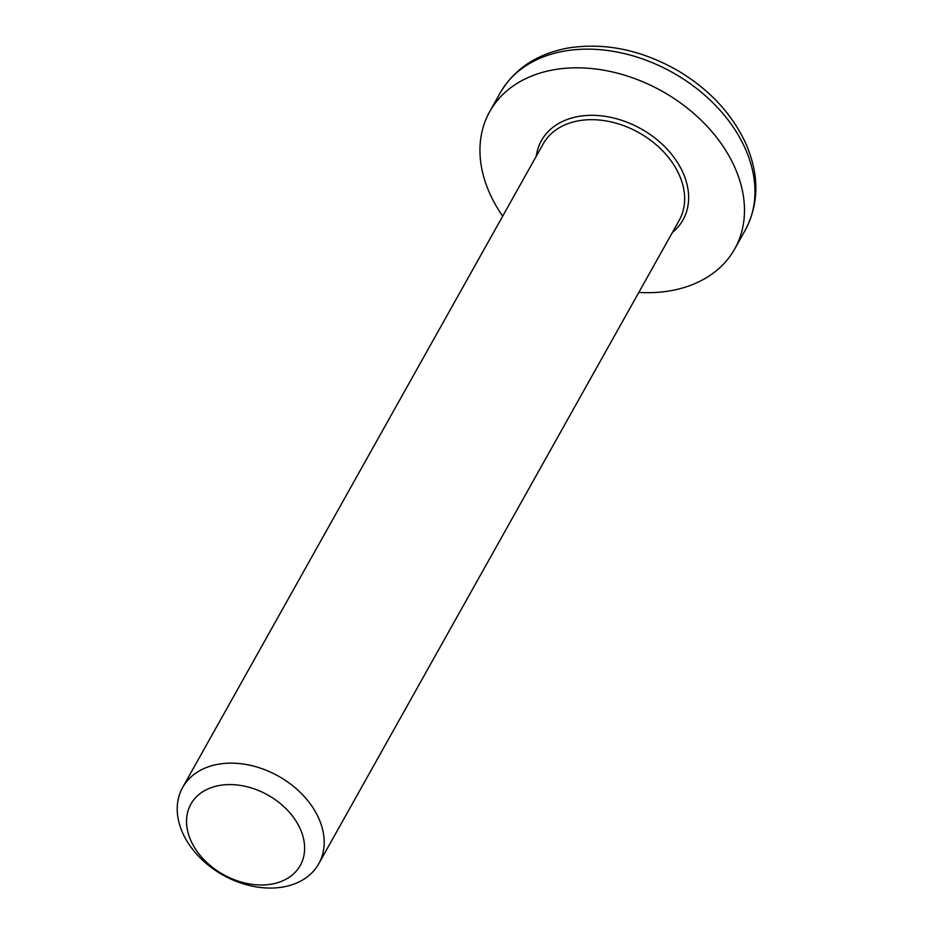 <?xml version="1.0" encoding="UTF-8"?>
<svg xmlns="http://www.w3.org/2000/svg" width="933" height="933" viewBox="0 0 933 933"><rect width="100%" height="100%" fill="white"/><g stroke="black" fill="none" stroke-linecap="round" stroke-linejoin="round"><path stroke-width="1.4" d="M316.684 814.066A78.022 56.703 -150.7 0 0 248.155 764.873A78.022 56.703 -150.7 0 0 182.635 787.487A78.022 56.703 -150.7 0 0 184.722 837.158A78.022 56.703 -150.7 0 0 253.251 886.35A78.022 56.703 -150.7 0 0 318.759 863.748A78.022 56.703 -150.7 0 0 316.684 814.066M638.813 292.437A140.428 102.059 -150.7 0 0 734.737 248.901A140.428 102.059 -150.7 0 0 662.103 91.224A140.428 102.059 -150.7 0 0 489.708 111.633A140.428 102.059 -150.7 0 0 493.464 201.061A140.428 102.059 -150.7 0 0 502.677 216.176M298.583 825.507A62.698 45.565 29.3 0 1 241.565 882.151A62.698 45.565 29.3 0 1 196.525 796.712A62.698 45.565 29.3 0 1 298.583 825.507M182.635 787.487L543.111 144.009A78.022 56.703 29.3 0 1 578.81 120.765A78.022 56.703 29.3 0 1 661.31 149.49A78.022 56.703 29.3 0 1 679.236 220.27L318.759 863.748M672.366 232.527A81.136 58.966 -150.7 0 0 671.608 154.33A81.136 58.966 -150.7 0 0 578.565 116.438A81.136 58.966 -150.7 0 0 536.242 156.278M564.442 51.082A140.428 102.059 29.3 0 1 712.94 102.805A140.428 102.059 29.3 0 1 745.21 230.206C759.334 203.441 759.415 174.261 745.444 142.691C731.402 112.975 708.579 88.787 676.961 70.115C640.761 49.741 604.526 42.358 568.232 47.991C537.105 53.741 514.421 68.727 500.181 92.938A140.428 102.059 29.3 0 1 564.442 51.082M500.181 92.938L489.708 111.633M745.21 230.206L734.737 248.901"/></g></svg>
